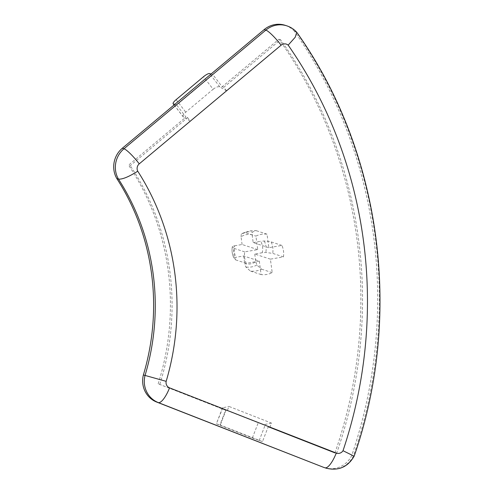 <?xml version="1.0" encoding="UTF-8"?>
<svg xmlns="http://www.w3.org/2000/svg" width="494" height="494" viewBox="0 0 494 494"><rect width="100%" height="100%" fill="white"/><g stroke="black" fill="none" stroke-linecap="round" stroke-linejoin="round"><path stroke-width="0.37" stroke-dasharray="2.47 1.85" d="M233.921 257.992L236.169 257.263A14.9 14.227 -71.9 0 1 234.619 245.796L232.359 246.475C231.618 250.514 232.137 254.348 233.915 257.979L235.527 259.844A20.433 19.513 -71.9 0 1 233.977 248.377L232.371 246.525A17.772 16.969 -71.9 0 0 233.921 257.992M259.294 261.079L261.116 274.578A20.433 19.513 108.1 0 0 272.213 272.651L270.391 259.152L283.451 256.892A20.433 19.513 108.1 0 0 281.901 245.425L268.841 247.685L267.013 234.187A20.433 19.513 108.1 0 0 255.917 236.113L257.745 249.612L244.684 251.872A20.433 19.513 108.1 0 0 246.234 263.339L259.294 261.079L243.647 255.966L236.169 257.263M246.234 263.339L235.527 259.844M257.745 249.612L242.091 244.499L234.619 245.796M242.091 244.499L241.047 236.774A14.9 14.227 -71.9 0 1 252.144 234.848L252.415 232.05L256.306 230.692A20.433 19.513 -71.9 0 0 248.056 231.451A20.433 19.513 -71.9 0 0 245.209 232.612L255.917 236.113M268.841 247.685L253.187 242.579L252.144 234.848M253.187 242.579L260.665 241.282A14.9 14.227 -71.9 0 1 262.215 252.749L265.821 252.465L272.744 253.397L283.451 256.892M270.391 259.152L254.737 254.046L262.215 252.749M254.737 254.046L255.787 261.771A14.9 14.227 -71.9 0 1 244.691 263.691L245.777 266.939L250.409 271.076A20.433 19.513 -71.9 0 0 261.505 269.156L256.874 265.019L255.787 261.771M243.647 255.966L244.691 263.691M281.901 245.425L271.194 241.93L264.271 240.998L260.665 241.282M225.591 410.23L158.154 383.801L225.591 410.23L219.916 424.939L262.487 441.624L268.168 426.915L334.889 453.06A449.583 429.329 108.1 0 0 278.931 39.211L222.17 86.746L212.871 74.637L176.654 104.975L185.954 117.084L128.588 165.132L130.237 165.669L187.603 117.621L185.954 117.084M334.889 453.06L268.168 426.915M336.531 453.603A449.583 429.329 108.1 0 0 280.58 39.748L278.931 39.211M158.154 383.801A251.069 239.757 108.1 0 0 128.588 165.132M159.803 384.344A251.069 239.757 108.1 0 0 130.237 165.669M324.521 467.657A23.354 22.304 108.1 0 0 351.796 455.32A467.102 446.057 108.1 0 0 294.473 31.332L296.703 32.234M351.796 455.32L354.21 456.048M244.684 251.872L233.977 248.377M241.047 236.774L241.288 233.983L244.487 232.594A17.772 16.969 -71.9 0 1 252.415 232.05M248.056 231.451L244.487 232.594A17.772 16.969 -71.9 0 0 241.319 233.971L245.209 232.612M272.213 272.651L261.505 269.156M261.116 274.578L250.409 271.076M271.194 241.93A20.433 19.513 -71.9 0 1 272.744 253.397M187.603 117.621L190.357 121.209L226.579 90.877L223.819 87.29L280.58 39.748M269.81 427.452L271.496 423.099L228.92 406.414L227.24 410.767M267.013 234.187L256.306 230.692M294.473 31.332A23.354 22.304 108.1 0 0 285.217 25.324M222.17 86.746L223.819 87.29M174.79 104.364L176.654 104.975M211.037 74.038L212.871 74.637M190.357 121.209L183.28 116.948C182.681 115.787 183.509 114.207 185.756 112.194L213.142 89.26L203.509 76.724M213.142 89.26C215.952 87.098 218.181 86.308 219.811 86.888L226.579 90.877M222.868 407.68L216.366 423.79L252.354 437.974L258.232 422.753L226.042 410.137C223.646 409.168 222.467 408.421 222.504 407.896L228.92 406.414M216.619 423.858L219.916 424.939M252.354 437.974L262.487 441.624M271.496 423.099L265.439 424.365C263.901 424.494 261.499 423.957 258.232 422.753M264.271 240.998A17.772 16.969 -71.9 0 1 265.821 252.465M326.17 468.195A23.354 22.304 108.1 0 0 353.445 455.857A467.102 446.057 108.1 0 0 296.122 31.875A23.354 22.304 108.1 0 0 286.866 25.861M256.874 265.019A17.772 16.969 -71.9 0 1 245.777 266.939M174.135 104.907L183.595 117.22M219.811 86.888L209.573 73.563M176.13 99.658L185.756 112.194M259.196 440.543L265.439 424.365M226.042 410.137L220.163 425.359M174.073 104.963L183.28 116.948M222.504 407.896L216.366 423.79"/><path stroke-width="0.74" d="M286.866 25.861L285.217 25.324A23.354 22.304 108.1 0 0 264.197 29.572L265.846 30.109A23.354 22.304 108.1 0 1 286.866 25.861C290.713 27.139 293.992 29.263 296.703 32.234L295.233 37.217L288.175 45.139A5.842 5.576 108.1 0 0 281.117 45.189L139.252 163.854A5.842 5.576 108.1 0 0 137.752 171.208C128.712 176.858 122.29 179.495 118.474 179.112L116.825 178.575A233.551 223.029 108.1 0 1 143.377 374.958L166.163 381.337A251.069 239.757 108.1 0 0 137.752 171.208M354.21 456.048L354.217 456.042C403.314 314.48 381.245 151.084 296.789 32.345M353.445 455.857L343.015 450.713A449.583 429.329 108.1 0 0 288.175 45.139M264.197 29.572L122.339 148.237A23.354 22.304 108.1 0 0 116.825 178.575M143.377 374.958A23.354 22.304 108.1 0 0 156.654 402.042L323.372 467.25A23.354 22.304 108.1 0 0 324.521 467.657L326.17 468.195C338.526 471.14 347.875 467.089 354.217 456.048M211.037 74.038L209.573 73.563A5.842 1.451 -37.5 0 0 203.509 76.724L176.13 99.658A5.842 1.451 -37.5 0 0 173.147 103.752A5.842 1.451 -37.5 0 0 173.357 103.894L174.79 104.364M122.339 148.237L123.982 148.774L265.846 30.109A17.518 2.847 50.1 0 1 281.117 45.189M156.654 402.042L158.296 402.579A23.354 22.304 108.1 0 1 145.026 375.496A233.551 223.029 108.1 0 0 118.474 179.112A23.354 22.304 108.1 0 1 123.982 148.774A17.518 2.847 50.1 0 1 139.252 163.854M166.163 381.337A5.842 5.576 108.1 0 0 169.541 387.852L336.26 453.06A17.518 5.193 111.4 0 1 325.021 467.787A23.354 22.304 108.1 0 0 326.17 468.195M336.26 453.06A5.842 5.576 108.1 0 0 343.015 450.713M323.372 467.25L158.296 402.579A17.518 5.193 111.4 0 0 169.541 387.852M173.357 103.894L174.135 104.907M173.147 103.752L174.073 104.963"/></g></svg>
